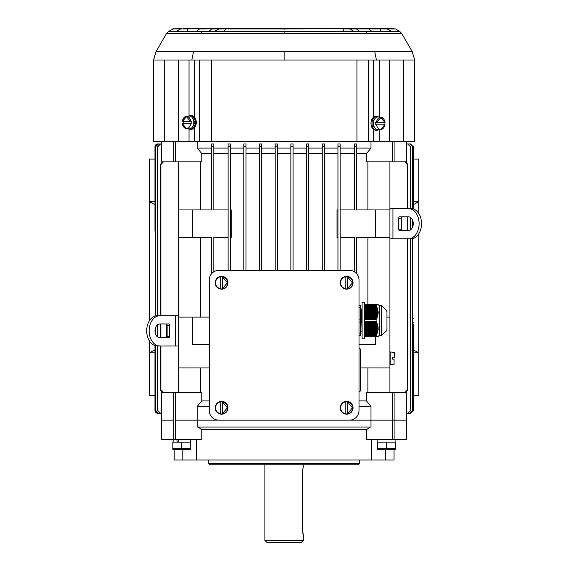 <?xml version="1.0" encoding="UTF-8"?>
<svg xmlns="http://www.w3.org/2000/svg" width="571" height="571" viewBox="0 0 571 571"><rect width="100%" height="100%" fill="white"/><g stroke="black" fill="none" stroke-linecap="round" stroke-linejoin="round"><path stroke-width="0.86" d="M209.236 344.584L192.748 344.584L192.748 317.105L178.316 317.105L178.316 315.727L157.396 315.727A15.117 10.685 90 0 0 146.704 330.845A15.117 10.685 90 0 0 157.396 345.962L159.823 345.962A15.117 10.685 -90 0 1 149.138 330.845A15.117 10.685 -90 0 1 159.823 315.727M175.297 315.727L175.297 345.962L178.316 345.962M175.297 345.962L159.823 345.962M166.14 337.718A1.378 0.971 90 0 0 167.11 336.34L169.537 336.34L169.537 325.349L167.11 325.349L167.11 336.34M167.11 325.349A1.378 0.971 90 0 0 166.14 323.971M169.537 336.34A1.378 0.971 -90 0 1 168.566 337.718L159.823 337.718A6.873 4.861 90 0 1 154.962 330.845A6.873 4.861 90 0 1 159.823 323.971L168.566 323.971A1.378 0.971 -90 0 1 169.537 325.349M394.318 357.503L394.318 352.535L390.2 351.922L390.2 364.726L394.069 364.391L394.069 359.152L392.67 359.152L392.67 357.503L394.318 357.503L394.069 352.264M394.069 364.391L394.069 359.152M173.134 439.392L173.134 442.147M177.246 442.147L176.839 439.392M190.436 439.392L190.436 442.147M178.109 439.392L178.559 442.147M182.292 121.644L191.863 121.644A6.188 4.375 90 0 1 191.899 122.472A6.188 4.375 90 0 1 191.863 123.293L182.292 123.293A6.067 4.29 90 0 0 186.16 128.511L188.88 128.846A6.402 4.525 90 0 0 193.805 122.472A6.402 4.525 90 0 0 188.88 116.091L186.16 116.427A6.067 4.29 90 0 1 186.539 116.405A6.067 4.29 90 0 1 190.785 121.644L186.36 116.677L182.306 121.644A6.067 4.29 90 0 1 186.16 116.427L182.228 121.644M183.191 123.293A6.188 4.375 90 0 1 183.148 122.472A6.188 4.375 90 0 1 183.191 121.644M384.947 122.537L380.893 117.569L376.467 122.537L384.961 122.537A6.067 4.29 -90 0 0 381.093 117.319L378.373 116.984A6.402 4.525 -90 0 0 373.448 123.357A6.402 4.525 -90 0 0 378.373 129.738L381.093 129.403A6.067 4.29 -90 0 1 376.467 124.185L375.39 124.185A6.188 4.375 -90 0 1 375.354 123.357A6.188 4.375 -90 0 1 375.39 122.537L376.467 122.537A6.067 4.29 -90 0 1 380.714 117.298A6.067 4.29 -90 0 1 381.093 117.319L385.025 122.537M384.062 122.537A6.188 4.375 -90 0 1 384.097 123.357A6.188 4.375 -90 0 1 384.062 124.185M385.025 124.185L381.093 129.403A6.067 4.29 -90 0 0 384.961 124.185L376.467 124.185M395.103 442.147L395.075 439.392M394.047 449.427L394.047 460.005L371.7 460.005L371.7 439.392M208.551 460.005L208.551 463.438L359.694 463.438L359.694 460.005M208.551 463.438L209.921 464.815L358.324 464.815L359.694 463.438M407.366 238.785L407.366 389.95L404.775 392.677L406.745 392.677L406.745 439.392L366.461 439.392L366.461 429.777L201.784 429.777L201.784 439.392L161.5 439.392L161.5 392.677L161.5 420.156L173.313 420.156L161.693 420.156L161.693 439.392M174.198 449.427L174.198 460.005L371.7 460.005M385.446 449.427L385.446 460.005M371.614 439.392L372.82 439.392M196.545 439.392L196.545 460.005M195.418 439.392L196.631 439.392M182.799 460.005L182.799 449.427M175.625 439.392L175.625 420.156L197.245 420.156L197.245 427.029L370.993 427.029L370.993 420.156L394.932 420.156L392.62 420.156L392.62 439.392M198.144 427.029L201.784 429.777M370.094 427.029L366.461 429.777M359.009 400.921L366.461 400.921L370.993 406.416L370.993 420.156L197.245 420.156L392.62 420.156L392.62 392.677L394.932 392.677L394.932 420.156L406.545 420.156L394.932 420.156L394.932 439.392M222.426 276.742L222.426 288.883A6.188 6.188 0 0 1 220.777 288.883L220.777 276.621A6.188 6.188 0 0 1 222.426 276.621L222.426 276.742A6.067 6.067 0 0 1 222.426 288.762L227.394 282.752L222.426 276.742M221.605 276.35A6.402 6.402 0 0 1 228.007 282.752A6.402 6.402 0 0 1 221.605 289.154A6.402 6.402 0 0 1 215.196 282.752A6.402 6.402 0 0 1 221.605 276.35M220.777 276.742L220.777 288.762A6.067 6.067 0 0 1 220.777 276.742M172.856 449.377L172.856 448.578L172.942 449.427L190.628 449.427L190.714 448.578L190.714 449.377M181.785 448.578L190.714 448.578L190.714 442.147L172.856 442.147L172.856 448.578L181.785 448.578L181.785 442.147M188.037 449.427L175.533 449.427L188.037 449.427M188.566 116.127A6.873 4.861 90 0 1 190.443 115.599L191.413 115.599A6.873 4.861 90 0 1 196.267 122.472A6.873 4.861 90 0 1 191.413 129.339L190.443 129.339A6.873 4.861 90 0 1 188.566 128.81M190.443 115.599A6.873 4.861 90 0 1 195.296 122.472A6.873 4.861 90 0 1 190.443 129.339M347.468 276.742L347.468 288.883A6.188 6.188 0 0 1 345.819 288.883L345.819 276.621A6.188 6.188 0 0 1 347.468 276.621L347.468 276.742A6.067 6.067 0 0 1 347.468 288.762L352.435 282.752L347.468 276.742M346.64 276.35A6.402 6.402 0 0 1 353.042 282.752A6.402 6.402 0 0 1 346.64 289.154A6.402 6.402 0 0 1 340.237 282.752A6.402 6.402 0 0 1 346.64 276.35M345.819 276.742L345.819 288.762A6.067 6.067 0 0 1 345.819 276.742M222.426 401.784L222.426 413.925A6.188 6.188 0 0 1 220.777 413.925L220.777 401.663A6.188 6.188 0 0 1 222.426 401.663L222.426 401.784A6.067 6.067 0 0 1 222.426 413.797L227.394 407.794L222.426 401.784M221.605 401.392A6.402 6.402 0 0 1 228.007 407.794A6.402 6.402 0 0 1 221.605 414.196A6.402 6.402 0 0 1 215.196 407.794A6.402 6.402 0 0 1 221.605 401.392M220.777 401.784L220.777 413.797A6.067 6.067 0 0 1 220.777 401.784M192.413 127.083A5.396 3.811 -90 0 0 194.254 122.472A5.396 3.811 -90 0 0 192.413 117.854M166.504 324.071L166.504 337.618M167.11 332.408L166.91 337.183M166.91 324.506L167.11 329.281M408.422 238.785L410.849 238.785A15.117 10.685 -90 0 0 421.534 223.668A15.117 10.685 -90 0 0 410.849 208.551L408.422 208.551A15.117 10.685 90 0 1 419.107 223.668A15.117 10.685 90 0 1 408.422 238.785L389.922 238.785L389.922 237.408L356.632 237.408L356.632 273.673M398.701 229.164A1.378 0.971 90 0 0 399.679 230.534L408.422 230.534A6.873 4.861 -90 0 0 413.276 223.668A6.873 4.861 -90 0 0 408.422 216.794L399.679 216.794A1.378 0.971 90 0 0 398.701 218.172L398.701 229.164L401.135 229.164L401.135 218.172L398.701 218.172M408.422 208.551L389.922 208.551L389.922 209.928L375.497 209.928L375.497 237.408M402.105 216.794A1.378 0.971 -90 0 0 401.135 218.172M401.135 229.164A1.378 0.971 -90 0 0 402.105 230.534M374.84 118.747A5.396 3.811 90 0 0 372.999 123.357A5.396 3.811 90 0 0 374.84 127.975M365.868 31.405L371.949 31.405L368.68 28.921L361.85 28.55L362.821 28.921L395.418 28.921L399.729 31.405L401.713 33.468L367.267 33.468L365.868 31.405L284.122 31.405L284.122 33.468L200.971 33.468L202.377 31.405L168.516 31.405L166.532 33.468L200.971 33.468M193.505 51.768L155.969 51.768L153.585 60.012L191.82 60.012L193.505 51.768L284.122 51.768L284.122 60.012L376.425 60.012L374.74 51.768L412.276 51.768L414.66 60.012L413.283 60.012M403.569 60.012L414.66 60.012L414.66 141.223L403.569 141.223L403.569 60.012L376.425 60.012M206.395 28.55L205.424 28.921L212.648 28.55L180.586 28.921L172.82 28.921L174.076 28.55L168.516 31.405M202.377 31.405L208.95 31.405L211.755 28.921L284.122 28.921L284.122 29.378M371.949 31.405L381.121 31.405L380 28.55L284.122 28.921M395.418 28.921L380 28.55M388.487 28.55L394.04 28.55M208.95 31.405L284.122 31.405M381.121 31.405L399.729 31.405M284.122 33.468L367.267 33.468M155.969 51.768L166.532 33.468M374.74 51.768L284.122 51.768M412.276 51.768L401.713 33.468M189.015 129.039L189.015 141.223L153.585 141.223L153.585 60.012L154.034 60.012M284.122 60.012L191.82 60.012M194.975 127.14L196.16 121.038M199.814 60.012L199.814 141.223L194.704 141.223L194.704 127.519M199.814 141.223L368.431 141.223L368.431 60.012M373.534 129.41L373.534 141.223L368.431 141.223M389.529 60.012L389.529 141.223L379.223 141.223L379.223 129.631M389.529 141.223L403.569 141.223M373.534 141.223L379.223 141.223M189.015 141.223L194.704 141.223M359.009 280.004A9.621 9.621 0 0 0 349.388 270.383L218.857 270.383A9.621 9.621 0 0 0 209.236 280.004L209.236 410.542A9.621 9.621 0 0 0 218.857 420.156L349.388 420.156A9.621 9.621 0 0 0 359.009 410.542L359.009 280.004M401.741 230.441L401.741 216.894M401.135 222.105L401.334 217.33M401.334 230.006L401.135 225.231M157.71 413.29L154.962 410.542L154.962 345.562L154.962 410.542A2.748 2.748 0 0 0 157.71 413.29L161.5 413.29L158.46 413.29L155.697 410.542L155.697 345.769M155.697 315.92L155.697 146.718L158.46 143.971L161.5 143.971L157.71 143.971A2.748 2.748 0 0 0 154.962 146.718L154.962 222.44L155.54 222.44M157.71 143.971L154.962 146.718L154.962 229.157M406.745 141.223L406.745 161.836L404.775 161.836L407.366 164.562L407.366 208.551M154.962 222.44L154.962 230.534M410.478 238.785L410.478 410.542L407.701 413.29L406.745 413.29L410.535 413.29L413.283 410.542L413.283 325.342M413.283 325.356L413.283 325.863M209.236 400.921L201.784 400.921L201.784 392.677L175.625 392.677L175.625 420.156L197.245 420.156L197.245 406.416L209.236 406.416M404.775 392.677L394.932 392.677M366.461 400.921L366.461 392.677L392.62 392.677M370.993 406.416L359.009 406.416M201.784 400.921L197.245 406.416M175.625 392.677L161.693 392.677M197.245 141.223L197.245 148.096L201.784 153.592L201.784 161.836L175.625 161.836L175.625 141.223M161.5 141.223L161.5 161.836L175.625 161.836M392.62 141.223L392.62 161.836L404.775 161.836M392.62 161.836L366.461 161.836L366.461 153.592L370.993 148.096L370.993 141.223M261.682 148.096L275.179 148.096L275.179 153.592L261.682 153.592M275.179 270.383L275.179 143.971L277.378 143.971L277.378 270.383M277.378 148.096L290.867 148.096M290.867 143.971L293.066 143.971L293.066 146.718L290.867 146.718L290.867 143.971L290.867 270.383M293.066 148.096L306.563 148.096M306.563 143.971L308.761 143.971L308.761 146.718L306.563 146.718L306.563 143.971L306.563 270.383M308.761 148.096L322.251 148.096L322.251 153.592L308.761 153.592M324.449 144.106L324.449 146.718L322.251 146.718L322.251 143.971L322.251 270.383M324.449 148.096L337.946 148.096L337.946 153.592L324.449 153.592M337.946 143.971L340.145 143.971L340.145 146.718L337.946 146.718L337.946 143.971L337.946 270.383M340.145 148.096L354.434 148.096M356.632 148.096L370.993 148.096M197.245 148.096L211.613 148.096M211.613 273.673L211.613 237.408L192.748 237.408L192.748 209.928L211.613 209.928L211.613 143.971L213.811 143.971L213.811 209.928L228.1 209.928M213.811 148.096L228.1 148.096M228.1 270.383L228.1 144.106M230.299 270.383L230.299 144.106M230.299 148.096L243.796 148.096M243.796 270.383L243.796 144.106M245.994 148.096L259.484 148.096L259.484 153.592L245.994 153.592M259.484 270.383L259.484 144.106M261.682 270.383L261.682 144.106M340.145 209.928L354.434 209.928L354.434 143.971L356.632 143.971L356.632 209.928L375.497 209.928M354.434 271.81L354.434 237.408L340.145 237.408M375.497 336.64L375.497 344.584L359.009 344.584M340.145 146.718L340.145 270.383M290.867 153.592L277.378 153.592M293.066 146.718L293.066 270.383M306.563 153.592L293.066 153.592M308.761 146.718L308.761 270.383M324.449 146.718L324.449 270.383M243.796 153.592L230.299 153.592M245.994 146.718L243.796 146.718L243.796 143.971L245.994 143.971L245.994 270.383M261.682 146.718L259.484 146.718L259.484 143.971L261.682 143.971M277.378 146.718L275.179 146.718L275.179 143.971M230.299 146.718L228.1 146.718L228.1 143.971L230.299 143.971M192.748 317.105L209.236 317.105M228.1 237.408L213.811 237.408L213.811 271.81M410.535 143.971L413.283 146.718L413.283 208.95L413.283 146.718L410.535 143.971L406.745 143.971L407.701 143.971L410.478 146.718L410.478 208.551M410.478 217.444L410.478 229.892M407.701 143.971L410.806 146.718L410.806 208.551M410.806 217.679L410.806 229.649M410.806 238.785L410.806 410.542L407.701 413.29M406.745 143.971L409.785 143.971L412.54 146.718L412.54 208.743M412.54 238.592L412.54 410.542L409.785 413.29L406.745 413.29M412.54 220.035L412.54 227.301M409.785 143.971L412.705 146.718L412.705 208.779M412.705 220.435L412.705 226.901M412.705 238.55L412.705 410.542L409.785 413.29M410.535 413.29L413.283 410.542L413.283 332.072L412.705 332.072M405.724 392.677L407.851 390.029L407.366 389.95M367.895 392.677L367.895 367.945M200.35 367.945L200.35 392.677M163.463 392.677L160.872 389.95L160.394 390.029L162.521 392.677M155.54 332.072L155.041 332.072M158.46 413.29L155.54 410.542L155.54 345.726M155.54 334.078L155.54 327.611M155.54 315.956L155.54 146.718L158.46 143.971M155.697 334.478L155.697 327.212M161.5 413.29L160.215 413.29L157.439 410.542L157.439 345.962M157.439 336.826L157.439 324.863M157.439 315.727L157.439 146.718L160.215 143.971L161.5 143.971M157.767 315.727L157.767 146.718L160.544 143.971M160.544 413.29L157.767 410.542L157.767 345.962M157.767 337.068L157.767 324.621M201.784 153.592L211.613 153.592M200.35 161.836L200.35 209.928M162.521 161.836L160.394 164.484L160.872 164.562L163.463 161.836M412.705 222.44L413.197 222.44M407.366 164.562L407.851 164.484L405.724 161.836M356.632 153.592L366.461 153.592M367.895 209.928L367.895 161.836M213.811 153.592L228.1 153.592M211.613 143.971L213.811 143.971M340.145 153.592L354.434 153.592M386.967 317.105L389.922 317.105L389.922 238.785M337.946 209.928L337.026 209.928L337.026 237.408L337.946 237.408M324.449 143.971L322.251 143.971M230.299 237.408L231.219 237.408L231.219 209.928L230.299 209.928M192.748 209.928L178.316 209.928L178.316 161.836M192.748 237.408L178.316 237.408L178.316 315.727M360.594 367.945L389.922 367.945L389.922 392.677M407.366 216.794L407.366 230.534M413.268 223.261L413.261 224.282M413.283 323.971L413.283 332.072M413.254 329.36L413.247 328.411M407.851 164.484L407.851 208.551M407.851 216.794L407.851 230.534M407.851 238.785L407.851 390.029M389.922 367.945L389.922 317.105M209.236 367.945L178.316 367.945L178.316 317.105M178.316 392.677L178.316 367.945M160.872 389.95L160.872 345.962M160.872 337.718L160.872 323.971M160.872 315.727L160.872 164.562M160.394 390.029L160.394 345.962M160.394 337.718L160.394 323.971M160.394 315.727L160.394 164.484M154.977 331.251L154.984 330.224M389.922 161.836L389.922 208.551M389.922 237.408L389.922 209.928M367.895 304.436L367.895 237.408M178.316 209.928L178.316 237.408M200.35 237.408L200.35 317.105M412.705 318.625L413.283 318.625M154.962 235.887L155.54 235.887M413.283 204.682L418.779 201.684L418.779 213.533M418.779 233.796L418.779 352.828L413.283 349.83M413.283 201.684L418.779 201.684L418.779 159.088L413.283 159.088M413.283 395.425L418.779 395.425L418.779 352.828L413.283 352.828M154.962 349.83L149.466 352.828L149.466 340.973M149.466 320.709L149.466 201.684L154.962 204.682M154.962 352.828L149.466 352.828L149.466 395.425L154.962 395.425M154.962 159.088L149.466 159.088L149.466 201.684L154.962 201.684M377.531 449.377L377.531 448.578L377.617 449.427L395.303 449.427L395.389 448.578L395.389 449.377M386.46 448.578L395.389 448.578L395.389 442.147L386.46 442.147L386.46 448.578L377.531 448.578L377.531 442.147L386.46 442.147M392.712 449.427L380.207 449.427L392.712 449.427M378.68 117.019A6.873 4.861 90 0 0 376.81 116.491L375.839 116.491A6.873 4.861 90 0 0 370.979 123.357A6.873 4.861 90 0 0 375.839 130.231L376.81 130.231A6.873 4.861 90 0 0 378.68 129.703M376.81 116.491A6.873 4.861 90 0 0 371.957 123.357A6.873 4.861 90 0 0 376.81 130.231M347.468 401.784L347.468 413.925A6.188 6.188 0 0 1 345.819 413.925L345.819 401.663A6.188 6.188 0 0 1 347.468 401.663L347.468 401.784A6.067 6.067 0 0 1 347.468 413.797L352.435 407.794L347.468 401.784M346.64 401.392A6.402 6.402 0 0 1 353.042 407.794A6.402 6.402 0 0 1 346.64 414.196A6.402 6.402 0 0 1 340.237 407.794A6.402 6.402 0 0 1 346.64 401.392M345.819 401.784L345.819 413.797A6.067 6.067 0 0 1 345.819 401.784M264.887 464.815L264.887 540.387L303.358 540.387L303.358 535.577L302.559 530.081L302.559 472.374L303.358 464.815M264.887 540.387L266.942 542.45L301.295 542.45L303.358 540.387M303.244 467.299L302.965 468.484M302.808 469.312L302.68 470.254M302.587 531.166L302.68 532.186M302.808 533.143L302.958 533.971M303.251 535.184L303.358 535.577M359.009 348.096A2.148 2.148 0 0 1 360.594 350.166L360.594 389.408M360.594 389.586L360.594 350.166M359.009 391.913A2.148 2.148 0 0 0 360.594 389.843M362.1 332.343L361.414 310.032L362.1 332.65M361.436 309.354L360.422 309.354L360.444 310.032L361.414 310.032M360.487 311.038L360.422 309.354M362.1 309.375L361.443 309.375M360.422 309.375L360.38 320.538M362.1 331.701L360.38 331.701L360.38 322.023L359.009 322.023M359.009 305.685L360.38 305.685L360.38 307.169L359.009 307.169M359.009 319.053L360.38 319.053L360.38 307.169M360.38 319.053L360.38 335.398L359.009 335.398M359.009 333.907L360.38 333.907M364.676 338.789L362.1 338.789L362.1 302.287L364.676 302.287L364.676 338.789M378.202 304.65L379.272 305.728L381.428 305.728L381.428 335.355L379.272 335.355L377.988 336.64L364.676 336.64M364.676 322.722L376.867 322.722L364.676 322.829M364.676 319.496L376.068 319.496L376.132 321.709L364.676 321.58M364.676 317.612L377.181 317.612L377.024 317.99L377.181 317.612L377.024 317.99L364.676 317.883M377.181 317.612L377.117 317.133L364.676 317.133M364.676 316.869L377.452 316.869L377.367 316.391L364.676 316.391M377.367 316.391L378.202 312.408L377.245 308.212L364.676 308.212M377.245 308.212L376.974 307.469L364.676 307.469M364.676 304.436L376.068 304.436L376.068 305.478L376.103 304.436M379.272 305.728L379.272 335.355M378.031 304.65L377.574 304.65M376.517 304.65L377.088 304.436M376.974 307.469L376.068 305.478L364.676 305.478M364.676 307.947L377.317 307.947L364.676 307.84M364.676 308.69L377.574 308.69L364.676 308.583M376.068 319.496L376.824 317.883M364.676 321.973L376.517 321.973L376.325 321.601L364.676 321.709M376.517 321.973L364.676 322.08M364.676 323.464L377.181 323.464L376.318 322.08M377.181 323.464L364.676 323.571M364.676 324.207L377.452 324.207L376.974 323.571M377.452 324.207L364.676 324.314M364.676 324.949L377.688 324.949L377.245 324.314M377.688 324.949L364.676 325.056M364.676 325.691L377.881 325.691L377.481 325.056M377.881 325.691L364.676 325.798M364.676 326.441L378.031 326.441L377.667 325.798M378.031 326.441L364.676 326.548M364.676 327.183L378.13 327.183L377.816 326.548M378.13 327.183L364.676 327.29M364.676 327.925L378.188 327.925L377.916 327.29M378.188 327.925L364.676 328.032M364.676 328.668L378.202 328.668L377.973 328.032M378.202 328.668L364.676 328.775M364.676 329.41L378.166 329.41L377.988 328.775M378.166 329.41L364.676 329.517M364.676 330.159L378.088 330.159L377.952 329.517M378.088 330.159L364.676 330.266M364.676 330.902L377.959 330.902L377.874 330.266M377.959 330.902L364.676 331.009M364.676 331.644L377.788 331.644L377.745 331.009M377.788 331.644L364.676 331.751M364.676 332.386L377.574 332.386L377.581 331.751M377.574 332.386L364.676 332.493M364.676 333.129L377.317 333.129L377.367 332.493M377.317 333.129L364.676 333.236M364.676 333.878L377.024 333.878L377.117 333.236M377.024 333.878L364.676 333.985M364.676 334.62L376.696 334.62L376.824 333.985M376.696 334.62L364.676 334.727M364.676 335.363L376.325 335.363L376.496 334.727M376.325 335.363L364.676 335.47M364.676 335.598L376.132 335.47M376.068 335.598L376.068 336.64M376.81 336.426L376.132 336.64M377.181 336.426L377.988 336.64M364.676 305.606L376.132 305.606M364.676 305.713L376.325 305.713M376.318 305.977L364.676 305.977M364.676 306.349L376.496 306.349M364.676 306.456L376.696 306.456M376.667 306.727L364.676 306.727M364.676 307.098L376.824 307.098M364.676 307.205L377.024 307.205M377.481 308.954L364.676 308.954M364.676 309.325L377.581 309.325M364.676 309.432L377.788 309.432M377.667 309.696L364.676 309.696M364.676 310.067L377.745 310.067M364.676 310.174L377.959 310.174M377.816 310.446L364.676 310.446M364.676 310.817L377.874 310.817M364.676 310.924L378.088 310.924M377.916 311.188L364.676 311.188M364.676 311.559L377.952 311.559M364.676 311.666L378.166 311.666M377.973 311.93L364.676 311.93M364.676 312.301L377.988 312.301M364.676 312.408L378.202 312.408M377.988 312.672L364.676 312.672M364.676 313.044L377.973 313.044M364.676 313.151L378.188 313.151M377.952 313.415L364.676 313.415M364.676 313.786L377.916 313.786M364.676 313.893L378.13 313.893M377.874 314.164L364.676 314.164M364.676 314.535L377.816 314.535M364.676 314.642L378.031 314.642M377.745 314.906L364.676 314.906M364.676 315.278L377.667 315.278M364.676 315.385L377.881 315.385M377.581 315.649L364.676 315.649M364.676 316.02L377.481 316.02M364.676 316.127L377.688 316.127M364.676 316.762L377.245 316.762M364.676 317.505L376.974 317.505M364.676 318.254L376.667 318.254M364.676 318.361L376.867 318.361M376.496 318.625L364.676 318.625M364.676 318.996L376.318 318.996M364.676 319.103L376.517 319.103M376.132 319.367L364.676 319.367M364.676 322.451L376.496 322.451M364.676 323.2L376.824 323.2M364.676 323.943L377.117 323.943M364.676 324.685L377.367 324.685M364.676 325.427L377.581 325.427M364.676 326.169L377.745 326.169M364.676 326.919L377.874 326.919M364.676 327.661L377.952 327.661M364.676 328.404L377.988 328.404M364.676 329.146L377.973 329.146M364.676 329.888L377.916 329.888M364.676 330.638L377.816 330.638M364.676 331.38L377.667 331.38M364.676 332.122L377.481 332.122M364.676 332.864L377.245 332.864M364.676 333.607L376.974 333.607M364.676 334.356L376.667 334.356M364.676 335.098L376.318 335.098M190.785 123.293A6.067 4.29 90 0 1 186.16 128.511L182.228 123.293M190.414 123.293L182.306 123.293M384.947 124.185L376.839 124.185M406.545 392.677L406.545 439.392M173.313 439.392L173.313 392.677M392.941 238.785L392.941 208.551M183.419 28.55L188.244 28.55L187.973 28.921L180.586 28.921L176.425 31.405M189.536 28.55L200.607 28.55L187.973 28.921L187.124 31.405M205.424 28.921L199.565 28.921L196.288 31.405M212.648 28.55L219.899 28.55L214.332 31.405M224.36 31.405L225.838 28.55L219.592 28.55M343.314 28.55L349.688 28.921L342.764 28.921L343.885 31.405M355.597 28.55L356.49 28.921L349.688 28.921L353.913 31.405M362.821 28.921L356.49 28.921L359.295 31.405M391.813 31.405L386.331 28.55M164.676 141.223L164.676 60.012M194.704 117.419L194.704 60.012M189.015 60.012L189.015 115.899M178.709 141.223L178.709 60.012M211.306 141.223L211.306 60.012M356.939 141.223L356.939 60.012M379.223 117.091L379.223 60.012M373.534 60.012L373.534 117.312M173.313 141.223L173.313 161.836M161.693 141.223L161.693 161.836M406.545 141.223L406.545 161.836M394.932 141.223L394.932 161.836M354.434 146.718L356.632 146.718M211.613 146.718L213.811 146.718M413.247 328.097L412.705 328.097M154.998 226.416L155.54 226.416M412.705 322.601L413.247 322.601M154.998 231.912L155.54 231.912M381.428 335.355L386.967 330.466L386.967 310.61L386.538 311.095M377.809 439.392L377.809 442.147M181.913 28.55L172.82 28.921M342.407 28.55L225.838 28.55M348.339 28.55L354.62 28.55M362 330.045L362.035 330.959M386.538 329.988L386.967 330.416L386.967 310.66M381.428 305.728L386.967 310.61"/></g></svg>
